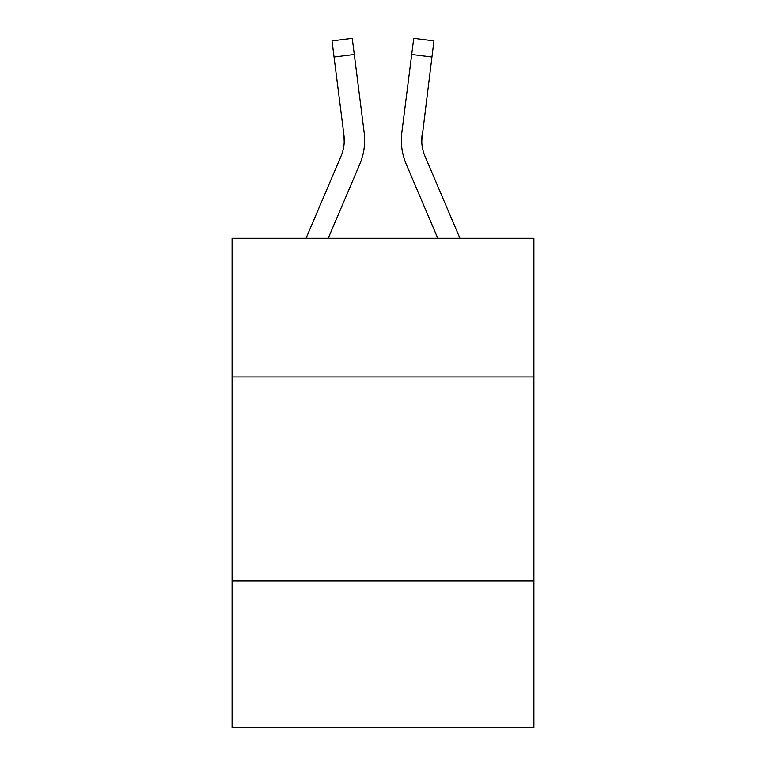 <?xml version="1.0" encoding="UTF-8"?>
<svg xmlns="http://www.w3.org/2000/svg" width="766" height="766" viewBox="0 0 766 766"><rect width="100%" height="100%" fill="white"/><g stroke="black" fill="none" stroke-linecap="round" stroke-linejoin="round"><path stroke-width="1.15" d="M533.902 376.968L533.902 238.303L232.098 238.303L232.098 376.968L533.902 376.968L533.902 727.7L232.098 727.7L232.098 376.968M533.902 580.877L232.098 580.877M359.761 164.221L328.212 238.303L359.761 164.221A61.175 61.175 0 0 0 364.166 132.585L354.294 54.482L334.062 57.038L332.023 40.857L352.255 38.3L354.294 54.482M364.578 143.242L364.645 140.733M363.86 130.143L364.166 132.585L363.86 130.143M459.945 238.303L425.006 156.235A40.78 40.78 0 0 1 421.74 140.331L431.938 57.038L411.706 54.482L413.745 38.3L433.977 40.857L431.938 57.038M406.239 164.221L437.788 238.303L406.239 164.221A61.175 61.175 0 0 1 401.834 132.585L411.706 54.482M421.788 142.246L422.066 135.142A40.78 40.78 0 0 0 425.006 156.235A40.78 40.78 0 0 1 421.74 140.331L422.066 135.142M306.055 238.303L340.994 156.235A40.78 40.78 0 0 0 344.26 140.341A40.78 40.78 0 0 1 340.994 156.235A40.78 40.78 0 0 0 344.26 140.341A40.78 40.78 0 0 1 340.994 156.235A40.78 40.78 0 0 0 343.934 135.142L334.062 57.038M425.006 156.235A40.78 40.78 0 0 1 421.74 140.331A40.78 40.78 0 0 0 425.006 156.235A40.78 40.78 0 0 1 421.74 140.331A40.78 40.78 0 0 0 425.006 156.235A40.78 40.78 0 0 1 421.74 140.331M340.994 156.235A40.78 40.78 0 0 0 343.934 135.142L344.212 142.246L343.934 135.142A40.78 40.78 0 0 1 340.994 156.235M401.422 143.242L401.355 140.226"/></g></svg>
